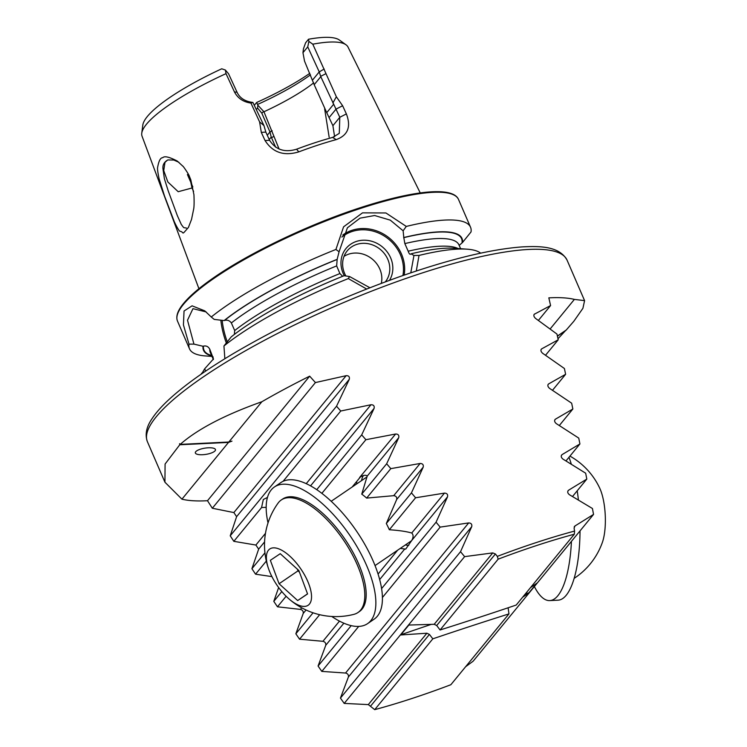 <?xml version="1.0" encoding="UTF-8"?>
<svg xmlns="http://www.w3.org/2000/svg" width="747" height="747" viewBox="0 0 747 747"><rect width="100%" height="100%" fill="white"/><g stroke="black" fill="none" stroke-linecap="round" stroke-linejoin="round"><path stroke-width="1.12" d="M215.099 450.786A10.215 3.156 171.1 0 0 215.5 449.685A10.215 3.156 171.1 0 0 204.921 448.144A10.215 3.156 171.1 0 0 195.312 452.841A10.215 3.156 171.1 0 0 204.211 454.596A10.215 3.156 171.1 0 0 215.099 450.786M181.932 499.173L228.507 442.411L179.766 444.773L165.087 464.036L164.938 482.226L181.932 499.173A228.629 49.806 156.6 0 0 207.498 500.723L309.669 376.171A228.629 49.806 156.6 0 0 261.861 401.746C224.8 414.902 197.572 429.114 180.195 444.39L179.588 443.681L179.766 444.773M550.166 328.932L574.387 299.398A228.629 49.806 156.6 0 0 548.83 297.857L550.586 305.56L534.189 314.3M557.383 336.038L566.263 329.997L573.827 321.285L582.903 308.334L584.584 300.63L574.387 299.398M516.205 605.051A1070.18 233.148 -23.4 0 1 440.067 629.982L498.165 559.158A226.201 49.283 156.6 0 1 574.312 534.226L516.205 605.051M533.937 314.758L534.581 313.983C533.377 315.131 533.675 316.588 535.478 318.353L556.954 334.058L558.214 339.801L541.696 348.849C540.454 350.054 540.753 351.52 542.574 353.238L564.405 368.504L565.628 374.294L548.643 383.911C547.374 385.172 547.663 386.647 549.503 388.328L571.66 403.193L572.856 409.02L555.441 419.17C554.134 420.486 554.414 421.962 556.282 423.605L578.748 438.097L579.915 443.951L562.089 454.606C560.745 455.969 561.025 457.453 562.911 459.069L585.667 473.206L586.806 479.088L568.588 490.209C567.225 491.619 567.496 493.113 569.401 494.691L592.427 508.492L593.548 514.412L574.957 525.981L574.088 528.213L574.592 531.061A228.629 49.806 156.6 0 0 497.306 556.375L498.165 559.158M574.592 531.061L574.312 534.226M432.821 638.825A1070.18 233.148 -23.4 0 1 508.959 613.894L450.861 684.719A226.201 49.283 156.6 0 1 374.714 709.65L432.821 638.825L429.422 634.408L426.873 633.223L400.709 634.969L408.861 625.043L434.203 624.287L492.759 552.901L495.401 553.975L497.306 556.375M374.714 709.65L368.318 704.598L344.208 703.413L340.445 698.081L348.391 677.006C348.7 674.877 347.747 673.561 345.544 673.038L321.808 671.404L318.073 666.025L325.748 645.305C326.019 643.186 325.076 641.86 322.909 641.309L299.556 639.199L295.849 633.792L303.235 613.418C303.478 611.326 302.544 609.991 300.415 609.403L277.473 606.797L273.794 601.354L278.65 587.544M309.669 376.171L315.421 382.567L346.15 375.685C348.774 375.582 349.811 376.796 349.279 379.327L336.533 406.237L340.753 411.009L370.97 404.753C373.565 404.706 374.602 405.929 374.079 408.413L361.688 434.894L365.881 439.703L395.621 434.016C398.198 434.026 399.234 435.249 398.711 437.705L386.657 463.775L390.812 468.63L420.122 463.476C422.681 463.532 423.698 464.765 423.185 467.192L411.448 492.889L415.575 497.773L444.474 493.113C447.005 493.216 448.023 494.458 447.518 496.848L436.071 522.19L440.17 527.111L468.686 522.928C471.189 523.068 472.197 524.319 471.712 526.682L460.535 551.688L464.615 556.636L492.759 552.901M574.21 526.896L574.518 526.383M567.86 491.106L568.159 490.592M561.37 455.474L561.66 454.979M554.741 420.019L555.021 419.525M547.962 384.742L548.242 384.257M541.033 349.652L541.295 349.176M557.981 338.764L565.824 330.286M465.605 666.735L473.14 661.198L593.548 514.412M271.917 576.619L255.558 574.182L251.916 568.71L258.658 549.11L255.876 545.049L233.839 541.332L230.225 535.823L236.612 516.663L233.858 512.573L212.325 508.24L207.498 500.723M363.434 475.596A42.56 18.04 -124.3 0 0 361.548 480.61M405.36 544.946A42.56 18.04 -124.3 0 0 408.824 545.273M356.73 483.897L356.655 481.526L360.315 477.062C363.63 475.045 365.927 474.728 367.197 476.128L361.753 494.141A42.56 18.04 55.7 0 1 366.646 498.09L393.706 495.672C396.106 495.98 397.096 497.259 396.676 499.51L386.311 523.526A42.56 18.04 55.7 0 1 389.336 529.754C399.019 530.398 406.489 531.481 411.737 533.022C413.521 534.759 413.53 537.233 411.765 540.436L405.714 549.11L400.271 548.41M359.596 477.529L395.621 434.016M267.463 497.437L263.327 499.482L261.562 507.549L266.175 507.325M344.339 275.764A26.995 24.268 -140.6 0 1 343.172 273.374A26.995 24.268 -140.6 0 1 368.178 240.497A26.995 24.268 -140.6 0 1 389.476 280.34M349.577 276.539L344.115 275.718A140.819 30.674 -23.4 0 0 231.253 336.86L223.941 345.973A153.107 33.354 -23.4 0 1 348.307 278.594L349.577 276.539L369.886 287.744M223.941 345.973L224.866 358.719M201.821 373.724L204.631 368.85L205.733 371.054M201.485 373.958A153.107 33.354 -23.4 0 1 201.569 373.239M410.785 272.842L413.959 255.455L419.02 255.437A153.107 33.354 -23.4 0 1 467.062 249.171A153.107 33.354 -23.4 0 1 480.638 253.149M419.02 255.437L416.294 271.002M366.656 289.014L348.307 278.594M413.959 255.455L410.962 253.831A140.819 30.674 -23.4 0 1 454.316 248.265L467.062 249.171M410.962 253.831L410.392 254.297M410.822 253.999C409.982 254.783 409.104 253.849 408.179 251.207L404.837 243.587L403.791 237.518A140.819 30.674 -23.4 0 1 462.505 242.514L459.34 245.249M234.362 334.423L234.689 330.557L231.355 322.956C229.656 320.566 227.387 319.725 224.548 320.435L224.119 320.575A140.819 30.674 -23.4 0 1 337.158 259.34L336.654 265.913L339.904 273.561L342.462 276.091M406.284 226.425L403.128 230.795L390.279 220.141L374.649 215.519L360.035 218.152L347.411 227.779L339.073 251.776L335.926 249.461L343.583 226.827L362.51 212.858L385.91 212.96L406.284 226.425A153.107 33.354 -23.4 0 1 470.535 227.228A153.107 33.354 -23.4 0 1 471.03 231.934L462.505 242.514M403.791 237.518L403.128 230.795M339.073 251.776L337.158 259.34M211.989 356.403L205.546 355.945A153.107 33.354 -23.4 0 1 189.505 348.84A153.107 33.354 -23.4 0 1 189 344.134L183.435 324.908L184.042 311.013L192.072 305.831L204.79 310.864L211.261 316.999A153.107 33.354 -23.4 0 1 335.926 249.461M211.261 316.999L214.212 319.408L224.119 320.575M211.756 355.871A140.819 30.674 -23.4 0 1 203.035 346.272L203.473 346.132C206.237 345.506 208.338 346.552 209.786 349.251L213.465 358.943L204.631 368.85M206.144 311.929L192.959 308.66L187.506 320.22L193.949 344.115L203.035 346.272M193.949 344.115L189 344.134M302.965 52.701L304.515 61.077L314.198 84.691L320.79 76.661L319.24 71.899L307.745 46.874L302.965 52.701L303.469 48.751L305.588 42.822L308.53 39.236L308.885 41.421L312.797 44.185A112.218 24.446 -23.4 0 1 346.02 44.801A112.218 24.446 -23.4 0 1 348.018 47.08L420.244 192.931M308.53 39.236A108.007 23.53 -23.4 0 1 339.409 40.039L346.02 44.801M254.531 105.066L256.66 102.47L257.883 105.234L263.943 111.761L279.107 149.055M309.809 73.327A98.445 21.448 -23.4 0 1 256.66 102.47M310.463 74.831A92.114 20.066 -23.4 0 1 257.902 104.3M313.731 82.824A85.793 18.694 -23.4 0 1 263.943 111.761M312.797 44.185L336.346 96.755L342.621 105.747L346.375 113.917C351.286 126.803 347.897 135.375 336.197 139.624A117.428 25.585 156.6 0 0 298.791 151.874C283.991 156.319 272.748 152.547 265.064 140.548L261.31 132.378L259.592 121.892L250.936 103.086C243.261 101.975 237.77 98.259 234.455 91.937L226.014 73.645L225.37 70.031L221.738 68.789A108.007 23.53 -23.4 0 0 142.808 125.113L141.762 133.199A112.218 24.446 -23.4 0 1 226.014 73.645M198.926 288.706L142.051 136.206A112.218 24.446 -23.4 0 1 141.762 133.199M159.074 178.626C157.785 172.482 157.309 168.729 157.636 167.356C158.803 160.81 160.502 157.608 162.725 157.738C164.359 155.787 169.214 156.889 177.282 161.063L182.931 166.254C182.585 165.274 189.168 174.695 189.439 176.441L190.821 179.84L193.94 194.734C194.257 202.437 194.127 207.405 193.548 209.646L191.54 219.385L188.431 227.424C180.569 236.407 184.882 232.065 179.915 231.215C179.056 231.533 174.079 221.644 173.93 220.738L164.499 195.957L159.074 178.626M329.156 137.177L324.646 108.913M187.413 174.527L192.838 186.955M269.228 139.512L271.236 137.075L269.956 131.976L261.805 113.142L257.547 108.072L257.883 105.234M275.662 147.224L271.236 137.075M256.501 109.351L257.547 108.072M307.745 46.874L308.885 41.421M225.37 70.031L228.554 73.766L237.06 92.264C239.778 98.072 245.063 101.471 252.916 102.46L263.952 125.589L265.829 132.107L269.583 140.277C275.708 149.811 284.719 152.79 296.606 149.204A113.077 24.632 -23.4 0 1 332.63 137.411L339.278 133.358L339.801 117.288L320.79 76.661M314.198 84.691L326.738 112.676L333.377 104.58M326.738 112.676L332.901 125.692L334.609 136.748M336.346 96.755L332.882 103.002M342.621 105.747L336.047 109.118L329.287 117.354M336.197 139.624L332.63 137.411M298.791 151.874L296.606 149.204M265.064 140.548L269.583 140.277M261.31 132.378L265.829 132.107M263.952 125.589L259.592 121.892M252.916 102.46L250.936 103.086M325.795 73.738L320.762 76.278M271.544 137.719L273.663 136.477M261.805 113.142L263.346 111.77M178.888 162.295L173.79 160.026L167.832 159.942C161.249 163.612 163.341 169.289 162.902 168.327L164.396 178.748L168.168 190.746L177.338 215.612L181.185 224.193C180.279 222.998 183.865 228.283 184.079 227.695L186.451 228.059M193.594 191.437L192.026 187.983L178.197 191.708L167.842 181.979L163.733 170.577L164.984 162.323L167.505 160.11M192.026 187.983L190.821 182.408M381.306 283.365A24.567 22.083 39.4 0 0 370.951 258.079A24.567 22.083 39.4 0 0 344.022 256.352M385.331 281.862A24.567 22.083 39.4 0 0 380.148 249.293A24.567 22.083 39.4 0 0 347.224 250.843A24.567 22.083 39.4 0 0 345.889 276.017M565.852 330.435L557.421 336.178M261.861 401.746L228.815 442.028L180.195 444.39M228.815 442.028L231.962 441.132L228.507 442.411M552.509 390.279L565.628 374.294M545.543 355.236L558.214 339.801M565.993 460.927L579.915 443.951M559.326 425.51L572.856 409.02M508.119 607.787L508.959 613.894M530.501 587.628L537.121 583.043L528.969 592.969L522.657 597.189M572.519 496.512L586.806 479.088M538.4 320.407L550.586 305.56M366.646 498.09L390.812 468.63M277.473 606.797L286.12 596.255M295.849 633.792L313.068 612.801M386.311 523.526L411.448 492.889M299.556 639.199L319.66 614.697M389.336 529.754L415.575 497.773M318.073 666.025L351.202 625.65M381.568 588.627L436.071 522.19M233.839 541.332L261.562 507.549M251.916 568.71L264.942 552.827M316.775 489.64L361.688 434.894M321.882 493.328L365.881 439.703M255.558 574.182L266.334 561.053M361.753 494.141L386.657 463.775M273.794 601.354L281.815 591.577M344.208 703.413L464.615 556.636M440.067 629.982L436.706 625.528L434.203 624.287M212.325 508.24L315.421 382.567M230.225 535.823L336.533 406.237M283.085 481.311L340.753 411.009M321.808 671.404L358.7 626.425M382.38 597.553L440.17 527.111M340.445 698.081L460.535 551.688M400.896 634.754A1070.18 233.148 -23.4 0 1 431.206 624.389M525.328 593.94A1070.18 233.148 -23.4 0 1 528.913 592.829L536.719 583.314M569.942 456.109A71.563 71.563 0 0 1 599.738 488.202A34.054 10.589 87.2 0 1 602.381 542.378A71.563 71.563 0 0 1 574.135 578.374M534.366 586.554A82.693 25.725 -92.8 0 0 534.628 587.058A82.693 25.725 -92.8 0 0 549.736 600.588A82.693 25.725 -92.8 0 0 571.436 541.36M549.736 600.588L558.046 600.177A82.693 25.725 -92.8 0 0 580.027 530.893M578.411 499.986A82.693 25.725 -92.8 0 0 577.207 490.788M571.324 464.176A82.693 25.725 -92.8 0 0 568.981 457.285M308.081 605.303A34.054 14.436 -124.3 0 0 304.085 574.107A34.054 14.436 -124.3 0 0 275.073 547.906A34.054 14.436 -124.3 0 0 269.023 570.036A34.054 14.436 -124.3 0 0 288.258 598.282A34.054 14.436 -124.3 0 0 308.081 605.303M307.568 593.94L297.67 600.56L279.07 583.752L270.349 560.315L280.246 553.695L298.847 570.512L307.568 593.94M354.003 614.323A68.098 28.862 -124.3 0 0 357.869 612.596A68.098 28.862 -124.3 0 0 357.953 612.54A68.098 28.862 -124.3 0 0 343.48 539.997A68.098 28.862 -124.3 0 0 281.283 499.958A68.098 28.862 -124.3 0 0 277.987 503.254M359.26 611.653A68.098 28.862 -124.3 0 0 359.335 611.597A68.098 28.862 -124.3 0 0 344.862 539.054A68.098 28.862 -124.3 0 0 282.674 499.015L281.283 499.958M299.472 572.183L298.006 570.857L279.07 583.752M307.531 593.846L297.67 600.56M298.006 570.857L297.381 569.177M268.024 522.909A82.693 35.053 55.7 0 1 274.457 486.951L281.012 482.487A82.693 35.053 55.7 0 1 281.115 482.422A82.693 35.053 55.7 0 1 356.608 531.229A82.693 35.053 55.7 0 1 374.107 619.188L367.552 623.652A82.693 35.053 55.7 0 1 331.743 616.471M274.457 486.951A82.693 35.053 55.7 0 1 274.551 486.885A82.693 35.053 55.7 0 1 350.054 535.692A82.693 35.053 55.7 0 1 367.552 623.652M584.584 300.63L567.057 260.124A228.629 49.806 156.6 0 0 337.448 305.215A228.629 49.806 156.6 0 0 147.411 441.72L164.938 482.226M402.904 275.54A38.078 34.222 39.4 0 0 384.341 236.071A38.078 34.222 39.4 0 0 341.874 237.06M408.179 251.207A135.478 29.516 -23.4 0 1 458.079 248.536M234.689 330.557A135.478 29.516 -23.4 0 1 339.904 273.561M404.837 243.587A135.478 29.516 -23.4 0 1 458.985 244.941L460.619 248.714M231.355 322.956A135.478 29.516 -23.4 0 1 336.654 265.913M403.66 237.686A140.343 30.571 -23.4 0 1 462.066 242.654M224.548 320.435A140.343 30.571 -23.4 0 1 337.018 259.508M189.505 348.84L177.497 321.098A153.107 33.354 -23.4 0 1 360.586 208.404A153.107 33.354 -23.4 0 1 458.527 199.486L470.535 227.228M213.381 359.512A135.478 29.516 -23.4 0 1 213.082 356.889M213.362 359.578L210.318 352.547A135.478 29.516 -23.4 0 1 209.786 349.251M211.606 355.516A140.343 30.571 -23.4 0 1 203.473 346.132M178.356 312.125A152.136 33.148 -23.4 0 1 359.933 207.862M267.267 135.254L269.956 131.976L272.169 130.781M312.666 79.92L319.24 71.899L324.179 69.013M332.901 125.692L339.801 117.288L346.375 113.917M237.06 92.264L234.455 91.937M220.841 320.155A39.049 14.856 -108.1 0 0 226.201 342.649M222.158 320.323A38.078 14.482 -108.1 0 0 227.153 341.556M404.155 275.101A39.049 35.1 39.4 0 0 385.648 235.361A39.049 35.1 39.4 0 0 342.798 235.006M393.706 495.672L420.122 463.476M300.415 609.403L301.723 607.815M396.676 499.51L423.185 467.192M303.235 613.418L306.046 609.991M411.737 533.022L444.474 493.113M322.909 641.309L339.474 621.112M378.057 574.088L397.656 550.184M411.765 540.436L447.518 496.848M325.748 645.305L343.872 623.203M379.653 579.588L404.781 548.961M255.876 545.049L265.474 533.349M258.658 549.11L264.587 541.883M352.154 487.007L356.655 481.526M367.197 476.128L398.711 437.705M368.318 704.598L426.873 633.223M436.706 625.528L495.401 553.975M370.727 705.952L429.422 634.408M233.858 512.573L346.15 375.685M236.612 516.663L349.279 379.327M306.261 483.636L370.97 404.753M310.575 485.83L374.079 408.413M345.544 673.038L468.686 522.928M348.391 677.006L471.712 526.682M177.497 321.098C175.62 316.308 177.758 310.285 183.911 303.03C190.093 295.681 199.701 287.455 212.736 278.37C248.331 253.345 308.558 224.492 360.007 207.806C413.063 190.476 453.027 186.162 458.527 199.486M567.057 260.124C559.354 246.165 540.23 245.922 521.761 246.93C490.191 249.33 449.554 259.228 399.832 276.614C339.586 298.128 284.243 323.694 233.783 353.331C205.36 370.241 183.37 386.003 167.814 400.597C160.932 407.078 155.637 413.175 151.921 418.871C146.356 426.976 144.843 434.586 147.411 441.72M277.959 503.282A71.563 71.563 0 0 0 269.023 570.036M288.258 598.282A71.563 71.563 0 0 0 353.714 614.398M359.335 611.597L357.953 612.54M367.048 476.866L331.22 501.265M411.634 540.669L375.022 565.6"/></g></svg>
